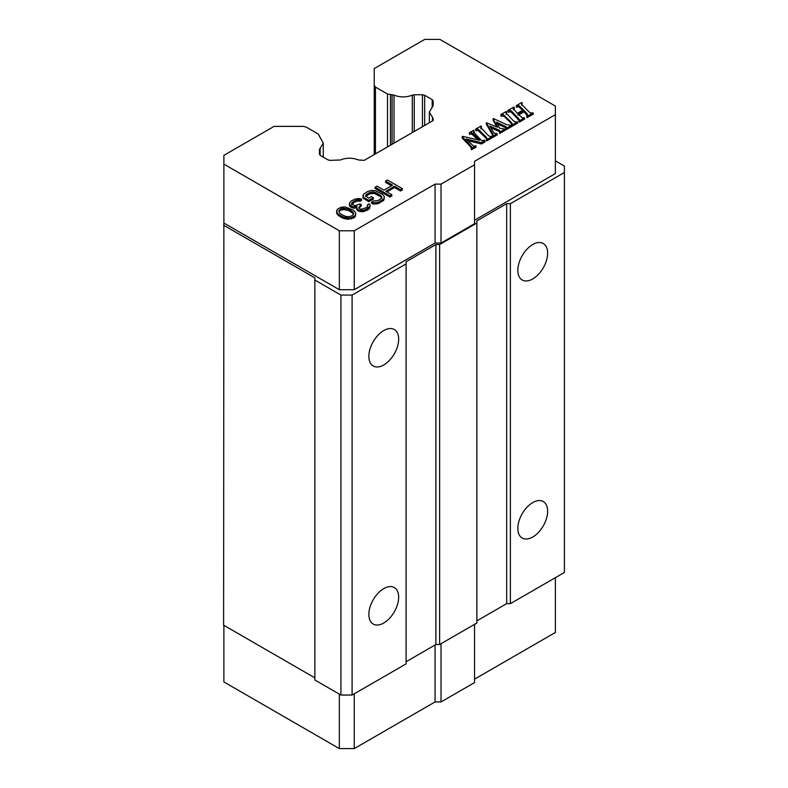<?xml version="1.0" encoding="UTF-8"?>
<svg xmlns="http://www.w3.org/2000/svg" width="788" height="788" viewBox="0 0 788 788"><rect width="100%" height="100%" fill="white"/><g stroke="black" fill="none" stroke-linecap="round" stroke-linejoin="round"><path stroke-width="1.18" d="M340.928 295.076L340.928 695.046L314.855 679.995L314.855 280.026L340.928 295.076L352.098 295.076L406.106 263.901L406.106 261.744L435.902 244.546L439.625 244.546L476.868 223.043L476.868 220.886L506.664 203.688L510.388 203.688L564.395 172.503L564.395 166.061L555.373 160.841M392.079 144.263L392.079 94.747L387.509 94.038L375.462 87.074L374.231 85.36L374.231 68.556L424.722 39.4L439.901 39.4L555.373 106.065L555.373 173.587L474.543 220.256M435.065 243.049L435.065 184.126L441.024 184.126L474.543 164.771L474.543 223.694L441.024 243.049L435.065 243.049L354.245 289.708L339.342 289.708L223.881 223.043L223.881 155.354L274.106 126.366L303.203 126.366L306.187 127.075L318.234 134.029L323.267 143.071L320.125 148.341L320.125 155.315M223.881 214.277L223.605 625.16L314.855 677.847M314.855 280.026L314.855 277.878L223.605 225.191M476.868 620.865L506.664 603.657L510.388 603.657L564.395 572.482L564.395 172.503M406.106 661.723L435.902 644.515L439.625 644.515L476.868 623.013L476.868 223.043M340.928 695.046L352.098 695.046L406.106 663.87L406.106 263.901M352.098 695.046L352.098 295.076M555.373 114.664L474.543 161.333L474.543 164.771M532.737 502.596A21.069 12.165 120 0 0 518.977 521.154A21.069 12.165 120 0 0 522.208 538.046A21.069 12.165 120 0 0 532.737 537.002A21.069 12.165 120 0 0 546.508 518.435A21.069 12.165 120 0 0 543.277 501.552A21.069 12.165 120 0 0 532.737 502.596M532.737 244.546A21.069 12.165 120 0 0 518.977 263.113A21.069 12.165 120 0 0 522.208 279.996A21.069 12.165 120 0 0 532.737 278.952A21.069 12.165 120 0 0 546.508 260.385A21.069 12.165 120 0 0 543.277 243.502A21.069 12.165 120 0 0 532.737 244.546M510.388 603.657L510.388 203.688M441.024 184.126L441.024 243.049M339.342 289.708L339.342 230.786L223.881 164.131M354.245 289.708L354.245 230.786L339.342 230.786M506.664 203.688L506.664 603.657M383.756 588.606A21.069 12.165 120 0 0 369.996 607.174A21.069 12.165 120 0 0 373.226 624.057A21.069 12.165 120 0 0 383.756 623.013A21.069 12.165 120 0 0 397.526 604.445A21.069 12.165 120 0 0 394.296 587.562A21.069 12.165 120 0 0 383.756 588.606M383.756 330.556A21.069 12.165 120 0 0 369.996 349.123A21.069 12.165 120 0 0 373.226 366.006A21.069 12.165 120 0 0 383.756 364.962A21.069 12.165 120 0 0 397.526 346.395A21.069 12.165 120 0 0 394.296 329.512A21.069 12.165 120 0 0 383.756 330.556M439.625 644.515L439.625 244.546M435.902 244.546L435.902 644.515M435.065 184.126L354.245 230.786M435.065 644.998L435.065 701.941L354.245 748.6L339.342 748.6L223.881 681.935L223.881 625.327M354.245 693.814L354.245 748.6M474.543 624.352L474.543 682.585L441.024 701.941L441.024 643.707M339.342 694.139L339.342 748.6M555.373 577.693L555.373 632.478L474.543 679.148M435.065 701.941L441.024 701.941M355.802 214.07L355.191 216.798L353.654 218.059L347.084 219.291L342.041 217.803L337.914 215.065L336.624 213.243L337.205 209.421L340.928 207.274L345.321 206.939L353.211 210.061L355.772 212.977L355.191 215.508L351.468 217.665L348.966 218.01L343.932 217.252L339.185 214.868L337.274 213.046L336.604 210.869M356.915 207.756L353.152 208.101L350.305 206.811L349.34 205.175L349.636 202.979L351.172 200.999L355.211 199.029L358.648 198.507L361.485 199.069L359.929 199.965L357.732 199.768L354.925 200.664L351.832 202.811L351.537 204.082L355.014 205.727L360.008 203.954L361.268 204.683L358.816 207.569L360.096 209.017L361.672 209.214L366.341 207.608L367.582 206.535L367.543 204.722L369.099 203.826L370.055 204.732L369.474 207.264L364.509 210.13L360.126 210.475L358.54 209.913L356.954 208.643L356.915 206.466L353.152 206.811L350.305 205.52L349.34 203.885M361.485 199.069L361.485 200.359L359.929 201.255L357.732 201.058L354.925 201.955L351.527 204.644M361.268 204.683L361.268 205.973L358.806 208.131M367.878 206.919L367.543 204.722M370.084 206.18L369.474 208.554L367.622 209.992L362.628 211.775L357.91 210.839L356.954 209.933L356.619 207.737M373.374 197.689L373.374 198.98L368.725 201.669L363.012 198.015L363.593 194.193L367.622 191.504L371.365 190.44L375.758 190.824L382.407 194.311L384.327 196.488L383.746 199.029L377.856 202.427L373.473 202.762L371.572 202.033L373.433 200.95L377.816 200.615L380.614 199.009L381.835 197.197L380.545 195.385L375.797 192.636L372.645 191.898L369.523 192.597L366.725 194.212L365.504 196.015L368.685 198.212L371.473 196.596L373.374 197.689L368.725 200.379L363.967 197.64L363.967 198.931M384.357 197.946L383.746 200.31L377.856 203.718L373.473 204.053L371.572 203.324L371.572 202.033M381.835 198.487L380.545 196.675L374.211 193.375L369.523 193.887L365.799 196.399M391.478 185.781L385.618 182.402L385.618 181.112L387.479 180.028L402.382 188.637L400.521 189.711L394.493 186.234L385.805 191.248L391.823 194.725L389.961 195.798L375.068 187.199L376.93 186.126L383.904 190.154L392.591 185.131L385.618 181.112M402.382 188.637L402.382 189.928L400.521 191.001L394.493 187.524L386.918 191.898M391.823 194.725L391.823 196.015L389.961 197.089L375.068 188.49L375.068 187.199M478.06 139.919L471.598 133.901L469.678 134.502L469.293 132.798L471.598 132.611L473.48 133.93L479.695 140.303L462.714 136.324L462.113 137.969L468.131 144.135L468.131 142.845L462.113 136.679M469.293 132.798L473.736 130.237L474.13 131.941L473.509 132.995M474.13 130.65L473.509 131.704L476.701 135.526L481.773 140.717L484.689 140.205L485.093 141.899L481.507 143.977L467.708 140.628M481.507 143.977L481.507 142.687L466.092 138.944L473.489 146.046L476.011 145.859L476.011 147.149L471.5 149.75L471.106 148.055L471.756 147.1L468.131 142.845M471.756 148.39L468.131 144.135M475.942 130.887L475.548 129.193L477.961 129.153L485.822 136.639L485.822 137.93L477.961 130.434L475.942 130.887L475.942 129.596M475.548 129.193L481.044 126.011L481.438 127.715L480.788 128.789M481.438 126.425L480.788 127.498L488.107 135.319L489.86 136.472L492.401 136.393L492.401 137.683L486.708 140.963L486.324 139.269L487.014 138.304M487.014 139.634L485.822 137.93M506.073 127.932L496.479 123.44M505.01 129.114L505.01 130.404L499.661 133.497L499.582 130.345L489.791 126.07L493.978 133.172L497.218 133.605L492.933 136.088L492.963 134.462L486.285 122.721L497.612 127.272L493.061 118.811L493.495 118.555L506.812 124.711L511.481 125.381L506.123 128.464L506.073 126.641L496.479 122.15L499.592 128.139L505.01 129.114L499.661 132.207L499.267 131.793M499.582 131.635L490.786 127.794M497.218 133.605L497.218 134.896L492.933 137.378L492.539 135.674M492.963 135.753L486.285 124.011L486.285 122.721M496.706 126.868L493.061 120.101L493.061 118.811M511.481 125.381L511.481 126.671L506.123 129.754L505.738 128.06M501.168 116.328L500.774 114.624L503.187 114.585L511.048 122.081L511.048 123.371L504.921 117.077L503.187 115.875L501.168 116.328L501.168 115.038M500.774 114.624L506.28 111.453L506.664 113.147L506.014 114.221M506.664 111.857L506.014 112.93L513.343 120.751L515.086 121.904L517.627 121.825L517.627 123.115L511.934 126.405L511.55 124.701L512.239 123.746L511.048 122.081M512.239 125.075L511.048 123.371M527.704 116.22L524.069 111.797L517.992 115.304M524.069 111.797L524.069 110.507L517.992 114.014L522.286 117.865L524.641 117.776L524.641 119.067L519.233 122.189L518.839 120.495L519.469 119.687L512.111 111.63L510.269 110.359L507.777 110.576L513.924 107.03L514.328 107.434L513.303 108.586M519.469 120.978L512.111 112.92L510.269 111.65L508.171 112.28L507.777 110.576M514.328 107.434L514.328 108.724L513.303 109.798M522.611 110.31L518.957 106.902L516.347 106.922L516.347 105.631L521.823 102.47L521.558 103.898L522.74 105.493L528.886 111.778L530.58 113.029L533.18 112.851L533.18 114.142L527.064 117.668L526.67 115.974L527.064 116.388L533.18 112.851M522.217 102.883L521.558 105.188M392.079 94.747L394.02 95.131C400.107 97.505 406.204 97.505 412.301 95.131L414.242 94.747L414.242 131.468M422.447 126.73L422.447 94.747L414.242 94.747M422.447 94.747L424.683 95.279L432.208 99.623L433.134 100.913L433.134 105.681L433.134 100.913M433.134 105.681L429.352 112.063L433.134 118.446L433.134 120.564L433.134 118.446L433.134 120.564L364.184 160.368L358.579 159.984C352.502 157.62 346.415 157.62 340.337 159.984L330.152 160.368L327.916 159.836L320.391 155.492L319.465 154.202L319.465 149.464L319.465 154.202M319.465 149.464L320.125 148.341M518.238 119.215L518.238 117.924M487.014 138.353L485.822 136.639M469.678 134.502L469.678 133.211M372.645 193.188L372.645 191.898M374.211 193.375L374.211 192.085M373.473 204.053L373.473 202.762M375.974 204.072L375.974 202.782M379.727 203.008L379.727 201.718M382.515 201.393L382.515 200.103M368.725 201.669L368.725 200.379M367.001 210.357L367.001 209.066M367.622 209.992L367.622 208.702M354.925 201.955L354.925 200.664M356.797 201.236L356.797 199.945M506.457 127.341L506.073 126.641L506.073 127.814M389.961 197.089L389.961 195.798M364.509 211.42L364.509 210.13M358.983 201.068L358.983 199.778M359.929 201.255L359.929 199.965M351.468 218.956L351.468 217.665M353.654 218.059L353.654 216.769M375.797 193.927L375.797 192.636M380.545 196.675L380.545 195.385M383.746 200.31L383.746 199.029M351.576 207.539L351.576 206.249M353.152 208.101L353.152 206.811M351.832 204.102L351.832 202.811M336.624 213.243L336.624 211.952M348.966 219.3L348.966 218.01M319.465 135.753L319.465 136.669M511.934 126.405L511.55 124.701M492.933 137.378L492.933 136.088M471.5 149.75L471.106 148.055M400.521 191.001L400.521 189.711M374.231 154.566L374.231 85.36M516.741 107.335L516.347 105.631M513.303 108.675L517.342 113.344L523.409 109.847L518.957 105.612L516.741 106.045M377.856 203.718L377.856 202.427M350.305 206.811L350.305 205.52M362.628 211.775L362.628 210.485M360.027 206.692L360.027 205.402M506.123 129.754L506.123 128.464M485.093 140.609L481.507 142.687M337.914 215.065L337.914 213.775M339.185 216.158L339.185 214.868M355.191 216.798L355.191 215.508M508.171 112.28L508.171 110.99M526.591 114.388L526.591 113.098L527.704 114.93L526.67 115.974M486.708 140.963L486.324 139.269M492.401 136.393L486.708 139.673M394.493 187.524L394.493 186.234M369.474 208.554L369.474 207.264M365.799 196.35L365.799 195.109M354.728 208.288L354.728 206.998M357.91 210.839L357.91 209.549M358.54 211.204L358.54 209.913M357.732 201.058L357.732 199.768M337.274 214.336L337.274 213.046M527.064 117.668L527.064 116.388M476.011 145.859L471.5 148.459M381.51 197.581L381.51 196.291M363.012 198.015L362.982 195.276M499.661 133.497L499.661 132.207M366.725 195.503L366.725 194.212M369.523 193.887L369.523 192.597M371.079 193.356L371.079 192.065M356.954 209.933L356.954 208.643M343.932 218.542L343.932 217.252M345.193 218.916L345.193 217.626M504.684 127.232L504.684 125.942M342.041 217.803L342.041 216.513M433.134 120.564L433.134 118.446M517.627 121.825L511.934 125.115M349.665 206.082L349.665 204.791M519.233 122.189L518.839 120.495M524.641 117.776L519.233 120.899M353.063 203.028L353.063 201.738M347.084 219.291L347.084 218M524.069 110.507L526.591 113.098M363.967 197.64L363.012 196.724M360.126 211.755L360.126 210.475M349.123 209.5L352.935 212.061L353.595 213.873L352.069 215.853L348.631 216.739L345.489 216.355L341.056 214.159L339.47 212.878L338.801 211.066L340.337 209.086L342.209 208.367L346.917 208.584L349.123 209.5L349.123 210.79L352.935 213.351L352.935 212.061M343.775 208.199L343.775 209.49L349.123 210.79M346.917 208.584L346.917 209.874M351.349 210.78L351.349 212.071M339.027 211.677L340.337 210.376L343.775 209.49M339.106 210.16L339.106 211.45M340.337 209.086L340.337 210.376M342.209 208.367L342.209 209.657M352.935 213.351L353.379 214.553M512.111 112.92L512.111 111.63M499.582 131.537L499.582 130.345M503.187 115.875L503.187 114.585M424.683 95.279L424.683 125.44M504.921 117.077L504.921 115.787M499.07 131.369L499.07 130.079M471.598 133.901L471.598 132.611M473.48 135.221L473.48 133.93M477.961 130.434L477.961 129.153M479.695 131.635L479.695 130.345M432.208 107.001L432.208 99.623M394.02 95.131L394.02 143.15M375.462 87.074L375.462 153.857M518.957 106.902L518.957 105.612M520.464 108.094L520.464 106.804M387.509 146.903L387.509 94.038M492.106 134.088L492.106 132.798M432.464 120.948L432.464 117.323M510.269 111.65L510.269 110.359M390.484 145.179L390.484 94.747M412.301 132.591L412.301 95.131M505.541 127.636L505.541 126.346M497.986 130.897L497.986 129.606M323.267 157.147L323.267 143.071M429.352 122.741L429.352 112.063"/></g></svg>
